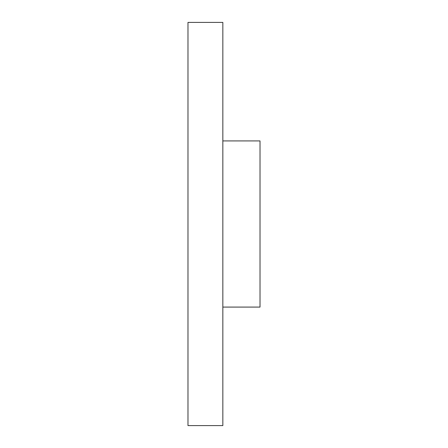 <?xml version="1.0" encoding="UTF-8"?>
<svg xmlns="http://www.w3.org/2000/svg" width="448" height="448" viewBox="0 0 448 448"><rect width="100%" height="100%" fill="white"/><g stroke="black" fill="none" stroke-linecap="round" stroke-linejoin="round"><path stroke-width="0.67" d="M187.981 425.6L187.981 22.4L222.841 22.4L222.841 425.6L187.981 425.6M222.841 140.918L260.019 140.918L260.019 307.082L222.841 307.082"/></g></svg>
